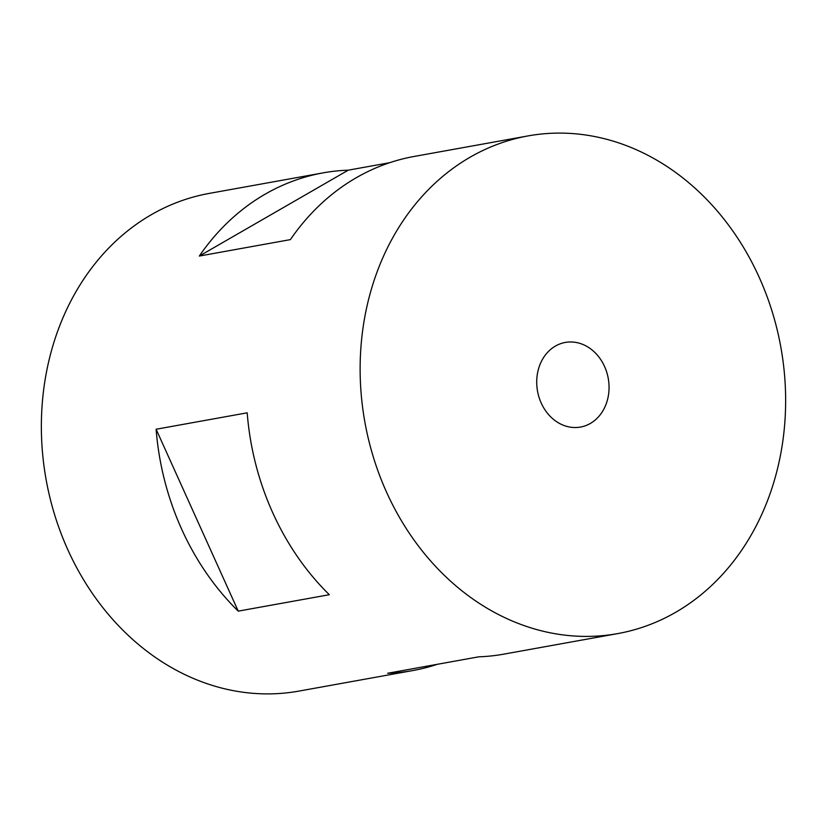 <?xml version="1.0" encoding="UTF-8"?>
<svg xmlns="http://www.w3.org/2000/svg" width="827" height="827" viewBox="0 0 827 827"><rect width="100%" height="100%" fill="white"/><g stroke="black" fill="none" stroke-linecap="round" stroke-linejoin="round"><path stroke-width="1.24" d="M675.638 612.321A252.845 211.33 -100.2 0 1 617.759 633.596A252.845 211.33 -100.2 0 1 373.628 458.003A252.845 211.33 -100.2 0 1 470.139 157.192A252.845 211.33 -100.2 0 1 528.008 135.917A252.845 211.33 -100.2 0 1 772.139 311.51A252.845 211.33 -100.2 0 1 675.638 612.321M528.008 135.917L414.162 156.448A252.845 211.33 79.8 0 0 356.292 177.722A252.845 211.33 79.8 0 0 290.391 239.623L199.317 256.05A252.845 211.33 -100.2 0 1 265.209 194.149A252.845 211.33 -100.2 0 1 323.088 172.874A252.845 211.33 -100.2 0 1 348.239 170.176L389.651 162.712M437.349 664.288A252.845 211.33 -100.2 0 1 412.838 670.552L298.992 691.083A252.845 211.33 -100.2 0 1 54.861 515.49A252.845 211.33 -100.2 0 1 151.362 214.679A252.845 211.33 -100.2 0 1 209.241 193.404L323.088 172.874M412.838 670.552A252.845 211.33 -100.2 0 1 387.687 673.25L478.761 656.824A252.845 211.33 79.8 0 0 503.912 654.126L617.759 633.596M238.238 611.132A252.845 211.33 -100.2 0 1 156.117 429.244L247.19 412.818A252.845 211.33 79.8 0 0 329.322 594.716L238.238 611.132L156.117 429.244M555.424 346.068A42.983 35.923 -100.2 0 1 565.254 342.45A42.983 35.923 -100.2 0 1 606.76 372.305A42.983 35.923 -100.2 0 1 590.354 423.445A42.983 35.923 -100.2 0 1 580.513 427.063A42.983 35.923 -100.2 0 1 539.008 397.208A42.983 35.923 -100.2 0 1 555.424 346.068M348.239 170.176L199.317 256.05"/></g></svg>
